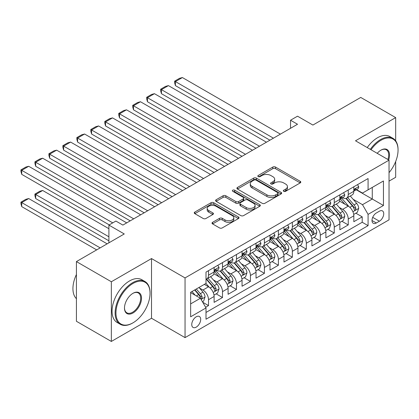 <?xml version="1.0" encoding="UTF-8"?>
<svg xmlns="http://www.w3.org/2000/svg" width="419" height="419" viewBox="0 0 419 419"><rect width="100%" height="100%" fill="white"/><g stroke="black" fill="none" stroke-linecap="round" stroke-linejoin="round"><path stroke-width="0.63" d="M283.731 191.31A1.357 0.786 0 0 0 285.648 191.31L300.219 182.899A1.938 1.121 0 0 0 300.79 182.108A1.938 1.121 0 0 0 300.219 181.317L275.534 167.066A1.938 1.121 0 0 0 272.795 167.066L258.219 175.477A1.357 0.786 0 0 0 257.821 176.032A1.357 0.786 0 0 0 258.219 176.588A1.357 0.786 0 0 0 260.141 176.588L262.027 175.498A6.206 3.582 0 0 1 270.805 175.498L272.863 176.682A6.206 3.582 0 0 1 274.681 179.217A6.206 3.582 0 0 1 272.863 181.752L270.978 182.841A1.357 0.786 0 0 0 270.58 183.396A1.357 0.786 0 0 0 270.978 183.951A1.357 0.786 0 0 0 272.895 183.951L274.78 182.862A6.206 3.582 0 0 1 283.558 182.862L285.617 184.046A6.206 3.582 0 0 1 287.434 186.581A6.206 3.582 0 0 1 285.617 189.116L283.731 190.205A1.357 0.786 0 0 0 283.333 190.76A1.357 0.786 0 0 0 283.731 191.31L283.731 190.205M196.228 327.129A6.322 3.651 120 0 0 200.355 321.562A6.322 3.651 120 0 0 199.386 316.492A6.322 3.651 120 0 0 196.228 316.806A6.322 3.651 120 0 0 192.096 322.379A6.322 3.651 120 0 0 193.065 327.443A6.322 3.651 120 0 0 196.228 327.129M212.585 222.332A1.938 1.121 0 0 0 212.019 223.123A1.938 1.121 0 0 0 212.585 223.914L219.514 227.915A1.938 1.121 0 0 0 222.253 227.915L238.437 218.571A1.938 1.121 0 0 0 239.008 217.78A1.938 1.121 0 0 0 238.437 216.984L213.753 202.733A1.938 1.121 0 0 0 211.008 202.733L194.825 212.077A1.938 1.121 0 0 0 194.259 212.868A1.938 1.121 0 0 0 194.825 213.659L203.194 218.493A1.938 1.121 0 0 0 205.933 218.493L212.862 214.491A1.938 1.121 0 0 0 213.428 213.7A1.938 1.121 0 0 0 212.862 212.91L208.714 210.516A5.19 2.996 0 0 1 207.196 208.395A5.19 2.996 0 0 1 210.396 205.629A5.19 2.996 0 0 1 216.052 206.279L232.299 215.659A5.19 2.996 0 0 1 233.823 217.78A5.19 2.996 0 0 1 230.618 220.546A5.19 2.996 0 0 1 224.966 219.896L222.253 218.33A1.938 1.121 0 0 0 219.514 218.33L212.585 222.332L212.585 223.914M395.672 140.842L395.672 117.603L360.743 97.433L312.893 125.061L297.521 116.189L290.535 120.222L297.521 124.254L122.877 225.087L115.89 221.054L108.903 225.087L108.903 242.837M111.349 281.757L111.349 341.448L151.516 318.257L151.516 258.565L111.349 281.757L76.42 261.587L124.27 233.959L108.903 225.087M151.516 258.565L185.051 277.923L389.036 160.152L389.036 219.844L185.051 337.62L185.051 277.923M395.672 117.603L355.506 140.794L389.036 160.152M262.163 203.288A1.938 1.121 0 0 0 264.908 203.288L281.091 193.945A1.938 1.121 0 0 0 281.657 193.154A1.938 1.121 0 0 0 281.091 192.363L256.402 178.112A1.938 1.121 0 0 0 253.663 178.112L237.479 187.45A1.938 1.121 0 0 0 236.908 188.246A1.938 1.121 0 0 0 237.479 189.037L262.163 203.288M233.289 191.603A1.357 0.786 0 0 1 234.666 191.797L234.666 190.184L259.764 204.676A1.938 1.121 0 0 1 260.33 205.467A1.938 1.121 0 0 1 259.764 206.258L243.58 215.602A1.938 1.121 0 0 1 240.836 215.602L216.152 201.35L216.152 199.763A1.938 1.121 0 0 0 215.586 200.554A1.938 1.121 0 0 0 216.152 201.35M216.152 199.763L223.081 195.767A1.938 1.121 0 0 1 225.82 195.767L235.834 201.544A1.938 1.121 0 0 0 238.573 201.544L243.172 198.894A1.938 1.121 0 0 0 243.738 198.103A1.938 1.121 0 0 0 243.172 197.312L232.749 191.294A1.357 0.786 0 0 1 232.351 190.739A1.357 0.786 0 0 1 233.189 190.017A1.357 0.786 0 0 1 234.666 190.184M111.349 341.448L76.42 321.284L76.42 261.587M389.036 181.128L395.672 177.295L395.672 161.504M205.624 307.268L208.521 305.592L202.723 302.246M199.423 288L202.932 290.027A7.903 4.562 60 0 1 208.521 299.705L214.109 296.479L214.109 302.366L222.494 297.527L216.136 293.855M213.397 279.934L216.906 281.956A7.903 4.562 60 0 1 222.494 291.64L228.083 288.413L228.083 294.3L236.468 289.461L230.11 285.789M227.37 271.868L230.879 273.89A7.903 4.562 60 0 1 236.468 283.574L242.056 280.342L242.056 286.235L250.436 281.395L244.078 277.724M241.339 263.797L244.848 265.824A7.903 4.562 60 0 1 250.436 275.503L256.025 272.277L256.025 278.169L264.41 273.329L258.052 269.658M255.312 255.731L258.822 257.758A7.903 4.562 60 0 1 264.41 267.437L269.998 264.211L269.998 270.098L278.384 265.258L272.025 261.592M269.286 247.666L272.79 249.693A7.903 4.562 60 0 1 278.384 259.371L283.972 256.145L283.972 262.032L292.352 257.193L285.994 253.521M283.254 239.6L286.764 241.627A7.903 4.562 60 0 1 292.352 251.306L297.94 248.079L297.94 253.966L306.326 249.127L299.967 245.455M297.228 231.534L300.737 233.561A7.903 4.562 60 0 1 306.326 243.24L311.914 240.014L311.914 245.901L320.299 241.061L313.941 237.39M311.202 223.468L314.706 225.49A7.903 4.562 60 0 1 320.299 235.174L325.888 231.948L325.888 237.835L334.268 232.995L327.909 229.324M325.17 215.403L328.679 217.424A7.903 4.562 60 0 1 334.268 227.103L339.856 223.877L339.856 229.769L348.241 224.93L348.241 219.037A7.903 4.562 -120 0 0 342.653 209.359L339.144 207.332M341.883 221.258L348.241 224.93M214.109 296.479A7.903 4.562 -120 0 0 208.521 286.8L204.331 284.375M228.083 288.413A7.903 4.562 -120 0 0 222.494 278.729L213.852 273.743M242.056 280.342A7.903 4.562 -120 0 0 236.468 270.664L227.826 265.677M256.025 272.277A7.903 4.562 -120 0 0 250.436 262.598L241.794 257.612M269.998 264.211A7.903 4.562 -120 0 0 264.41 254.532L255.768 249.541M283.972 256.145A7.903 4.562 -120 0 0 278.384 246.466L269.742 241.475M297.94 248.079A7.903 4.562 -120 0 0 292.352 238.401L283.71 233.409M311.914 240.014A7.903 4.562 -120 0 0 306.326 230.33L297.684 225.343M325.888 231.948A7.903 4.562 -120 0 0 320.299 222.264L311.657 217.278M339.856 223.877A7.903 4.562 -120 0 0 334.268 214.198L325.626 209.212M379.399 211.213L376.325 212.988A6.128 3.535 120 0 0 372.323 218.388A6.128 3.535 120 0 0 373.261 223.296A6.128 3.535 120 0 0 376.325 222.992L379.399 221.216A6.128 3.535 120 0 0 383.401 215.822A6.128 3.535 120 0 0 382.458 210.909A6.128 3.535 120 0 0 379.399 211.213M190.64 303.901L200.418 298.255L206.007 307.934L206.007 319.226L368.081 225.652L368.081 214.36L362.493 204.682L353.117 199.266M206.007 307.934L190.64 316.806L190.64 292.284L206.007 283.412L206.007 272.114L368.081 178.546L368.081 189.838L383.448 180.966L383.448 205.488L368.081 214.36M216.833 270.302L216.906 270.344A7.903 4.562 60 0 0 220.855 270.732L226.443 267.505A7.903 4.562 -120 0 0 228.083 263.886L228.083 259.371M230.806 262.231L230.879 262.273A7.903 4.562 60 0 0 234.829 262.666L240.417 259.44A7.903 4.562 -120 0 0 242.056 255.82L242.056 251.306M244.775 254.165L244.848 254.207A7.903 4.562 60 0 0 248.802 254.6L254.391 251.374A7.903 4.562 -120 0 0 256.025 247.755L256.025 243.24M258.748 246.1L258.822 246.142A7.903 4.562 60 0 0 262.771 246.534L268.359 243.308A7.903 4.562 -120 0 0 269.998 239.689L269.998 235.169M272.722 238.034L272.79 238.076A7.903 4.562 60 0 0 276.744 238.469L282.333 235.242A7.903 4.562 -120 0 0 283.972 231.623L283.972 227.103M286.69 229.968L286.764 230.01A7.903 4.562 60 0 0 290.718 230.403L296.306 227.171A7.903 4.562 -120 0 0 297.94 223.557L297.94 219.037M300.664 221.902L300.737 221.944A7.903 4.562 60 0 0 304.686 222.332L310.275 219.106A7.903 4.562 -120 0 0 311.914 215.492L311.914 210.972M314.632 213.831L314.706 213.879A7.903 4.562 60 0 0 318.66 214.266L324.248 211.04A7.903 4.562 -120 0 0 325.888 207.421L325.888 202.906M328.606 205.766L328.679 205.808A7.903 4.562 60 0 0 332.634 206.2L338.222 202.974A7.903 4.562 -120 0 0 339.856 199.355L339.856 194.84M206.007 312.448L362.21 222.264L362.21 216.859L353.83 221.703L353.83 215.811A7.903 4.562 -120 0 0 348.241 206.132L339.6 201.146M342.58 197.7L342.653 197.742A7.903 4.562 -120 0 0 346.602 198.135A7.903 4.562 -120 0 0 348.241 194.516L348.241 190.001M346.602 198.135L352.19 194.908A7.903 4.562 -120 0 0 353.83 191.289L353.83 186.774M208.521 270.664L208.521 275.183A7.903 4.562 60 0 1 206.886 278.797A7.903 4.562 60 0 1 206.007 279.117M206.886 278.797L212.475 275.571A7.903 4.562 -120 0 0 214.109 271.957L214.109 267.437M222.494 262.598L222.494 267.118A7.903 4.562 60 0 1 220.855 270.732M236.468 254.532L236.468 259.047A7.903 4.562 60 0 1 234.829 262.666M250.436 246.466L250.436 250.981A7.903 4.562 60 0 1 248.802 254.6M264.41 238.401L264.41 242.915A7.903 4.562 60 0 1 262.771 246.534M278.384 230.33L278.384 234.85A7.903 4.562 60 0 1 276.744 238.469M292.352 222.264L292.352 226.784A7.903 4.562 60 0 1 290.718 230.403M306.326 214.198L306.326 218.718A7.903 4.562 60 0 1 304.686 222.332M320.299 206.132L320.299 210.647A7.903 4.562 60 0 1 318.66 214.266M334.268 198.067L334.268 202.581A7.903 4.562 60 0 1 332.634 206.2M334.268 227.103L334.268 232.995M320.299 235.174L320.299 241.061M306.326 243.24L306.326 249.127M292.352 251.306L292.352 257.193M278.384 259.371L278.384 265.258M264.41 267.437L264.41 273.329M250.436 275.503L250.436 281.395M236.468 283.574L236.468 289.461M222.494 291.64L222.494 297.527M208.521 299.705L208.521 305.592M200.418 298.255L190.64 292.603M362.493 204.682L372.271 199.035L372.271 187.419L383.448 180.966M356.27 189.797L383.448 205.488M356.548 189.634L362.493 193.065L368.081 189.838M151.516 318.257L185.051 337.62M290.535 120.222L290.535 128.287M355.857 213.192L362.21 216.859M362.21 222.264L368.081 225.652M284.271 191.504L285.617 190.729A6.206 3.582 0 0 0 287.434 188.194L287.434 186.581M274.681 179.217L274.681 180.83A6.206 3.582 0 0 1 272.863 183.365L271.517 184.14M300.198 182.914L275.534 168.679A1.938 1.121 0 0 0 272.795 168.679L258.764 176.776M281.065 193.96L256.402 179.725A1.938 1.121 0 0 0 253.663 179.725L237.505 189.053M277.661 193.709A1.357 0.786 0 0 0 278.059 193.154A1.357 0.786 0 0 0 277.661 192.599L255.993 180.091A1.357 0.786 0 0 0 254.071 180.091L252.086 181.238A6.206 3.582 0 0 0 250.269 183.773A6.206 3.582 0 0 0 252.086 186.303L266.898 194.856A6.206 3.582 0 0 0 275.671 194.856L277.661 193.709L277.661 195.322A1.357 0.786 0 0 0 278.059 194.767L278.059 193.154M250.269 183.773L250.269 185.387A6.206 3.582 0 0 0 252.086 187.916L252.086 186.303M277.661 195.322L275.671 196.469A6.206 3.582 0 0 1 266.898 196.469L252.086 187.916M216.178 201.361L223.081 197.38L223.081 195.767M243.738 198.103L243.738 199.716A1.938 1.121 0 0 1 243.172 200.507L238.573 203.157A1.938 1.121 0 0 1 235.834 203.157L225.82 197.38A1.938 1.121 0 0 0 223.081 197.38M234.666 191.797L259.738 206.274M246.22 207.546A5.19 2.996 0 0 0 251.877 208.196A5.19 2.996 0 0 0 255.077 205.425A5.19 2.996 0 0 0 253.558 203.309L247.833 200.004A1.938 1.121 0 0 0 245.089 200.004L240.496 202.655A1.938 1.121 0 0 0 239.93 203.445A1.938 1.121 0 0 0 240.496 204.236L246.22 207.546L246.22 209.16A5.19 2.996 0 0 0 251.877 209.809A5.19 2.996 0 0 0 255.077 207.038L255.077 205.425M239.93 203.445L239.93 205.059A1.938 1.121 0 0 0 240.496 205.849L240.496 204.236M246.22 209.16L240.496 205.849M233.823 217.78L233.823 219.394A5.19 2.996 0 0 1 230.618 222.159A5.19 2.996 0 0 1 224.966 221.51L222.253 219.944A1.938 1.121 0 0 0 219.514 219.944L212.611 223.929M207.196 208.395L207.196 210.008A5.19 2.996 0 0 0 208.714 212.129L208.714 210.516M212.836 214.507L208.714 212.129M238.411 218.587L213.753 204.346A1.938 1.121 0 0 0 211.008 204.346L194.851 213.674M353.709 214.428L357.323 212.344L358.716 208.311A5.238 3.022 -120 0 0 356.679 203.393L350.294 196.003M349.017 206.646L341.721 198.197M175.409 117.886L241.983 156.318L147.467 101.749L146.697 98.889L146.697 97.276L151.589 94.448L154.449 93.683L147.467 97.716L147.467 101.749M344.863 204.184L340.631 199.282A12.549 7.243 -120 0 0 340.244 198.842M345.89 198.417L352.348 205.897A5.238 3.022 60 0 1 354.217 209.5L354.594 210.123L355.302 210.024L355.893 208.531A5.238 3.022 -120 0 0 354.024 204.928L347.639 197.538M346.272 198.297L353.212 206.331A2.666 1.54 60 0 1 353.882 207.374L355.893 208.531M273.418 138.17L175.409 81.585L175.409 85.617L269.93 140.187M357.533 184.632L358.716 186.691A5.238 3.022 60 0 1 357.632 189.006L354.982 190.54A5.238 3.022 -120 0 0 355.893 189.336L355.783 188.869M280.405 134.138L182.396 77.552L175.409 81.585L174.639 81.139L179.531 78.316L182.396 77.552M354.003 190.786L354.024 190.786A5.238 3.022 -120 0 0 354.982 190.54M355.218 188.943L355.893 189.336C355.563 188.545 355.003 188.869 354.217 190.305A5.238 3.022 60 0 1 353.83 191.048M175.409 85.617L174.639 82.753L174.639 81.139M389.036 172.67A24.108 13.916 120 0 0 398.05 150.112A24.108 13.916 120 0 0 381.002 140.271A24.108 13.916 120 0 0 371.025 149.756M370.307 149.337A24.7 14.262 -60 0 1 380.583 139.543A24.7 14.262 -60 0 1 392.933 138.317A24.7 14.262 -60 0 1 398.05 149.625L398.05 150.112M377.215 153.328A12.051 6.961 -60 0 1 381.002 150.112L381.002 150.112A12.051 6.961 -60 0 1 388.638 159.922M367.233 147.561A24.7 14.262 -60 0 1 377.514 137.767A24.7 14.262 -60 0 1 389.859 136.547L392.933 138.317M387.905 159.498A11.46 6.615 120 0 0 386.313 149.782A11.46 6.615 120 0 0 380.792 150.238M132.587 323.059L133.006 322.813A24.108 13.916 120 0 0 150.049 293.29A24.108 13.916 120 0 0 133.006 283.448A24.108 13.916 120 0 0 115.958 312.972A24.108 13.916 120 0 0 133.006 322.813L132.587 323.059A24.7 14.262 -60 0 1 120.237 324.28A24.7 14.262 -60 0 1 116.451 304.487A24.7 14.262 -60 0 1 132.587 282.725A24.7 14.262 -60 0 1 144.932 281.5A24.7 14.262 -60 0 1 150.049 292.808L150.049 293.29M133.006 312.972A12.051 6.961 -60 0 1 124.48 308.054A12.051 6.961 -60 0 1 133.006 293.29L133.006 293.29A12.051 6.961 -60 0 1 141.528 298.213A12.051 6.961 -60 0 1 133.006 312.972M124.485 307.808A11.46 6.615 120 0 0 126.857 312.815A11.46 6.615 120 0 0 132.587 312.249A11.46 6.615 120 0 0 140.072 302.151A11.46 6.615 120 0 0 138.317 292.965A11.46 6.615 120 0 0 132.792 293.415M120.237 324.28L117.163 322.504A24.7 14.262 -60 0 1 113.376 302.712A24.7 14.262 -60 0 1 129.513 280.95A24.7 14.262 -60 0 1 141.863 279.724L144.932 281.5M76.42 298.695A24.7 14.262 -60 0 1 76.42 274.497M339.741 222.494L343.35 220.41L344.748 216.377A5.238 3.022 -120 0 0 342.705 211.459L336.326 204.069M335.043 214.711L327.747 206.263M161.435 125.951L228.015 164.389L133.493 109.815L132.723 106.955L132.723 105.342L137.615 102.519L140.48 101.749L133.493 105.782L133.493 109.815M330.895 212.25L326.658 207.347A12.549 7.243 -120 0 0 326.27 206.913M331.921 206.483L338.374 213.962A5.238 3.022 60 0 1 340.244 217.566L340.626 218.189L341.333 218.09L341.92 216.602A5.238 3.022 -120 0 0 340.055 212.993L333.671 205.603M332.298 206.363L339.238 214.397A2.666 1.54 60 0 1 339.909 215.439L341.92 216.602M325.767 230.56L329.376 228.475L330.774 224.443A5.238 3.022 -120 0 0 328.737 219.525L322.352 212.134M321.074 222.777L313.779 214.329M147.467 134.017L214.041 172.455L119.52 117.886L118.755 115.021L118.755 113.408L123.642 110.585L126.507 109.815L119.52 113.853L119.52 117.886M316.921 220.315L312.689 215.413A12.549 7.243 -120 0 0 312.296 214.978M317.948 214.549L324.406 222.028A5.238 3.022 60 0 1 326.27 225.637L326.652 226.255L327.359 226.155L327.946 224.668A5.238 3.022 -120 0 0 326.082 221.059L319.697 213.669M318.33 214.428L325.264 222.463A2.666 1.54 60 0 1 325.94 223.505L327.946 224.668M311.794 238.626L315.407 236.541L316.801 232.508A5.238 3.022 -120 0 0 314.763 227.596L308.379 220.2M307.101 230.843L299.805 222.395M133.493 142.083L200.067 180.521L105.551 125.951L104.781 123.086L104.781 121.473L109.673 118.65L112.533 117.886L105.551 121.919L105.551 125.951M302.947 228.381L298.716 223.479A12.549 7.243 -120 0 0 298.328 223.044M303.974 222.62L310.432 230.094A5.238 3.022 60 0 1 312.302 233.702L312.679 234.321L313.386 234.221L313.978 232.734A5.238 3.022 -120 0 0 312.108 229.125L305.723 221.735M304.356 222.494L311.296 230.529A2.666 1.54 60 0 1 311.966 231.571L313.978 232.734M297.825 246.697L301.434 244.612L302.832 240.574A5.238 3.022 -120 0 0 300.795 235.661L294.41 228.271M293.127 238.909L285.831 230.46M119.52 150.149L186.099 188.587L91.578 134.017L90.808 131.152L90.808 129.539L95.7 126.716L98.565 125.951L91.578 129.984L91.578 134.017M288.979 236.452L284.742 231.545A12.549 7.243 -120 0 0 284.354 231.11M290.006 230.686L296.463 238.16A5.238 3.022 60 0 1 298.328 241.768L298.71 242.386L299.417 242.287L300.004 240.799A5.238 3.022 -120 0 0 298.139 237.191L291.755 229.801M290.383 230.56L297.322 238.594A2.666 1.54 60 0 1 297.993 239.637L300.004 240.799M259.45 146.236L161.435 89.65L161.435 93.683L255.957 148.253M343.559 192.703L344.748 194.756A5.238 3.022 60 0 1 343.664 197.077L341.008 198.606A5.238 3.022 -120 0 0 341.92 197.401L341.81 196.935M266.437 142.203L168.422 85.617L161.435 89.65L160.671 89.205L165.557 86.382L168.422 85.617M340.034 198.852L340.055 198.852A5.238 3.022 -120 0 0 341.008 198.606M341.244 197.009L341.92 197.401C341.59 196.611 341.029 196.935 340.244 198.37A5.238 3.022 60 0 1 339.856 199.114M161.435 93.683L160.671 90.818L160.671 89.205M245.476 154.302L146.697 97.276M329.585 200.769L330.774 202.822A5.238 3.022 60 0 1 329.69 205.142L327.035 206.672A5.238 3.022 -120 0 0 327.946 205.467L327.836 205.001M252.463 150.269L154.449 93.683M326.061 206.918L326.082 206.918A5.238 3.022 -120 0 0 327.035 206.672M327.27 205.08L327.946 205.467C327.621 204.676 327.061 205.001 326.27 206.436A5.238 3.022 60 0 1 325.888 207.18M231.508 162.373L132.723 105.342M315.617 208.835L316.801 210.893A5.238 3.022 60 0 1 315.722 213.208L313.066 214.743A5.238 3.022 -120 0 0 313.978 213.533L313.868 213.072M238.49 158.335L140.48 101.749M312.087 214.984L312.108 214.984A5.238 3.022 -120 0 0 313.066 214.743M313.302 213.145L313.978 213.533C313.648 212.747 313.087 213.067 312.302 214.502A5.238 3.022 60 0 1 311.914 215.246M217.534 170.439L118.755 113.408M301.643 216.901L302.832 218.959A5.238 3.022 60 0 1 301.748 221.274L299.093 222.808A5.238 3.022 -120 0 0 300.004 221.599L299.894 221.138M224.521 166.406L126.507 109.815M298.119 223.055L298.139 223.055A5.238 3.022 -120 0 0 299.093 222.808M299.328 221.211L300.004 221.599C299.674 220.813 299.119 221.132 298.328 222.568A5.238 3.022 60 0 1 297.94 223.311M283.852 254.762L287.465 252.678L288.859 248.645A5.238 3.022 -120 0 0 286.821 243.727L280.437 236.337M279.159 246.974L271.863 238.526M105.551 158.214L172.125 196.652L77.604 142.083L76.839 139.218L76.839 137.605L81.726 134.782L84.591 134.017L77.604 138.05L77.604 142.083M275.005 244.518L270.774 239.616A12.549 7.243 -120 0 0 270.381 239.176M276.032 238.751L282.49 246.225A5.238 3.022 60 0 1 284.354 249.834L284.737 250.457L285.444 250.353L286.03 248.865A5.238 3.022 -120 0 0 284.166 245.256L277.781 237.866M276.414 238.631L283.349 246.66A2.666 1.54 60 0 1 284.024 247.708L286.03 248.865M203.561 178.504L104.781 121.473M287.675 224.966L288.859 227.025A5.238 3.022 60 0 1 287.774 229.34L285.119 230.874A5.238 3.022 -120 0 0 286.03 229.67L285.92 229.203M210.548 174.472L112.533 117.886M284.145 231.12L284.166 231.12A5.238 3.022 -120 0 0 285.119 230.874M285.355 229.277L286.03 229.67C285.706 228.879 285.145 229.203 284.354 230.633A5.238 3.022 60 0 1 283.972 231.382M269.883 262.828L273.492 260.744L274.885 256.711A5.238 3.022 -120 0 0 272.848 251.793L266.463 244.403M265.185 255.04L257.889 246.597M91.578 166.285L158.152 204.718L63.636 150.149L62.866 147.284L62.866 145.671L67.758 142.848L70.622 142.083L63.636 146.116L63.636 150.149M261.032 252.584L256.8 247.681A12.549 7.243 -120 0 0 256.412 247.241M262.058 246.817L268.516 254.291A5.238 3.022 60 0 1 270.386 257.9L270.763 258.523L271.47 258.423L272.062 256.931A5.238 3.022 -120 0 0 270.192 253.327L263.808 245.932M262.441 246.697L269.38 254.731A2.666 1.54 60 0 1 270.051 255.773L272.062 256.931M189.592 186.57L90.808 129.539M273.701 233.032L274.885 235.09A5.238 3.022 60 0 1 273.806 237.405L271.151 238.94A5.238 3.022 -120 0 0 272.062 237.735L271.952 237.269M196.574 182.537L98.565 125.951M270.171 239.186L270.192 239.186A5.238 3.022 -120 0 0 271.151 238.94M271.386 237.343L272.062 237.735C271.732 236.945 271.172 237.269 270.386 238.704A5.238 3.022 60 0 1 269.998 239.448M255.909 270.894L259.518 268.809L260.917 264.777A5.238 3.022 -120 0 0 258.879 259.859L252.495 252.468M251.211 263.111L243.916 254.663M77.604 174.351L144.183 212.789L49.662 158.214L48.892 155.355L48.892 153.742L53.784 150.919L56.649 150.149L49.662 154.182L49.662 158.214M247.063 260.649L242.826 255.747A12.549 7.243 -120 0 0 242.439 255.312M248.09 254.883L254.548 262.362A5.238 3.022 60 0 1 256.412 265.965L256.795 266.589L257.502 266.489L258.088 264.997A5.238 3.022 -120 0 0 256.224 261.393L249.839 254.003M248.467 254.762L255.407 262.797A2.666 1.54 60 0 1 256.077 263.839L258.088 264.997M175.619 194.636L76.839 137.605M259.728 241.098L260.917 243.156A5.238 3.022 60 0 1 259.832 245.476L257.177 247.006A5.238 3.022 -120 0 0 258.088 245.801L257.978 245.335M182.605 190.603L84.591 134.017M256.203 247.252L256.224 247.252A5.238 3.022 -120 0 0 257.177 247.006M257.413 245.408L258.088 245.801C257.758 245.01 257.203 245.335 256.412 246.77A5.238 3.022 60 0 1 256.025 247.514M241.936 278.96L245.55 276.875L246.943 272.842A5.238 3.022 -120 0 0 244.906 267.924L238.521 260.534M237.243 271.177L229.947 262.729M63.636 182.417L130.209 220.855L35.688 166.285L34.924 163.42L34.924 161.807L39.81 158.984L42.675 158.214L35.688 162.247L35.688 166.285M233.09 268.715L228.858 263.813A12.549 7.243 -120 0 0 228.465 263.378M234.116 262.949L240.574 270.428A5.238 3.022 60 0 1 242.439 274.031L242.821 274.655L243.528 274.555L244.115 273.068A5.238 3.022 -120 0 0 242.25 269.459L235.866 262.069M234.499 262.828L241.433 270.863A2.666 1.54 60 0 1 242.109 271.905L244.115 273.068M161.645 202.702L62.866 145.671M245.759 249.169L246.943 251.222A5.238 3.022 60 0 1 245.859 253.542L243.203 255.071A5.238 3.022 -120 0 0 244.115 253.867L244.005 253.401M168.632 198.669L70.622 142.083M242.229 255.318L242.25 255.318A5.238 3.022 -120 0 0 243.203 255.071M243.439 253.479L244.115 253.867C243.79 253.076 243.23 253.401 242.439 254.836A5.238 3.022 60 0 1 242.056 255.58M227.967 287.025L231.576 284.941L232.974 280.908A5.238 3.022 -120 0 0 230.932 275.99L224.547 268.6M223.269 279.243L215.974 270.794M49.662 190.483L109.249 224.888L21.72 174.351L20.95 171.486L20.95 169.873L25.842 167.05L28.707 166.285L21.72 170.318L21.72 174.351M219.116 276.781L214.884 271.879A12.549 7.243 -120 0 0 214.497 271.444M220.143 271.02L226.6 278.494A5.238 3.022 60 0 1 228.47 282.102L228.847 282.72L229.56 282.621L230.146 281.133A5.238 3.022 -120 0 0 228.276 277.525L221.897 270.135M220.525 270.894L227.465 278.928A2.666 1.54 60 0 1 228.135 279.971L230.146 281.133M147.677 210.767L48.892 153.742M231.786 257.235L232.974 259.288A5.238 3.022 60 0 1 231.89 261.608L229.235 263.137A5.238 3.022 -120 0 0 230.146 261.933L230.036 261.466M154.658 206.735L56.649 150.149M228.255 263.383L228.276 263.383A5.238 3.022 -120 0 0 229.235 263.137M229.471 261.545L230.146 261.933C229.816 261.147 229.256 261.466 228.47 262.902A5.238 3.022 60 0 1 228.083 263.645M213.994 295.091L217.602 293.007L219.001 288.974A5.238 3.022 -120 0 0 216.963 284.061L210.579 276.666M108.903 236.787L35.688 194.516L42.675 190.483L108.903 228.716M209.301 287.308L205.954 283.438M35.688 198.548L34.924 195.689L34.924 194.07L35.688 194.516L35.688 198.548L108.903 240.82M205.148 284.847L204.603 284.218M206.174 279.085L212.632 286.559A5.238 3.022 60 0 1 214.497 290.168L214.879 290.786L215.586 290.686L216.173 289.199A5.238 3.022 -120 0 0 214.308 285.59L207.924 278.2M206.551 278.96L213.491 286.994A2.666 1.54 60 0 1 214.161 288.036L216.173 289.199M34.924 194.07L39.81 191.247L42.675 190.483M133.703 218.838L34.924 161.807M217.812 265.3L219.001 267.359A5.238 3.022 60 0 1 217.917 269.674L215.261 271.208A5.238 3.022 -120 0 0 216.173 269.998L216.063 269.537M140.69 214.806L42.675 158.214M214.287 271.449L214.308 271.449A5.238 3.022 -120 0 0 215.261 271.208M215.497 269.611L216.173 269.998C215.843 269.213 215.287 269.532 214.497 270.967A5.238 3.022 60 0 1 214.109 271.711M202.445 301.764L203.634 301.078L205.027 297.04A5.238 3.022 -120 0 0 202.99 292.127L198.973 287.471M100.167 247.875L21.72 202.581L28.707 198.548L107.154 243.842M195.217 295.248L191.986 291.504M21.72 206.614L20.95 203.754L20.95 202.141L21.72 202.581L21.72 206.614L96.679 249.892M191.174 292.918L190.64 292.294M194.641 289.974L198.658 294.625A5.238 3.022 60 0 1 200.523 298.234L200.905 298.852L201.612 298.752L202.204 297.265A5.238 3.022 -120 0 0 200.334 293.656L196.317 289.005M194.961 289.786L199.517 295.06A2.666 1.54 60 0 1 200.193 296.107L202.204 297.265M20.95 202.141L25.842 199.318L28.707 198.548M112.742 222.871L20.95 169.873M126.716 222.871L28.707 166.285M202.932 290.027L208.521 286.8M216.906 281.956L222.494 278.729M230.879 273.89L236.468 270.664M244.848 265.824L250.436 262.598M258.822 257.758L264.41 254.532M272.79 249.693L278.384 246.466M286.764 241.627L292.352 238.401M300.737 233.561L306.326 230.33M314.706 225.49L320.299 222.264M328.679 217.424L334.268 214.198M342.653 209.359L348.241 206.132M348.241 194.516L353.83 191.289M208.521 275.183L214.109 271.957M222.494 267.118L228.083 263.886M236.468 259.047L242.056 255.82M250.436 250.981L256.025 247.755M264.41 242.915L269.998 239.689M278.384 234.85L283.972 231.623M292.352 226.784L297.94 223.557M306.326 218.718L311.914 215.492M320.299 210.647L325.888 207.421M334.268 202.581L339.856 199.355M348.241 219.037L353.83 215.811M372.695 217.351L379.399 221.216M371.993 220.494L376.325 222.992M285.617 190.729L285.617 189.116M270.978 183.951L270.978 182.841M272.863 183.365L272.863 181.752M258.219 176.588L258.219 175.477M272.795 168.679L272.795 167.066M275.534 168.679L275.534 167.066M300.219 182.899L300.219 181.317M237.479 189.037L237.479 187.45M253.663 179.725L253.663 178.112M256.402 179.725L256.402 178.112M281.091 193.945L281.091 192.363M266.898 196.469L266.898 194.856M275.671 196.469L275.671 194.856M225.82 197.38L225.82 195.767M235.834 203.157L235.834 201.544M238.573 203.157L238.573 201.544M243.172 200.507L243.172 198.894M259.764 206.258L259.764 204.676M219.514 219.944L219.514 218.33M222.253 219.944L222.253 218.33M224.966 221.51L224.966 219.896M212.862 214.491L212.862 212.91M194.825 213.659L194.825 212.077M211.008 204.346L211.008 202.733M213.753 204.346L213.753 202.733M238.437 218.571L238.437 216.984M352.913 211.742L358.685 208.411M354.024 204.928L356.679 203.393M349.849 207.337L352.348 205.897M358.685 186.633L353.83 189.435M338.94 219.807L344.711 216.476M340.055 212.993L342.705 211.459M335.881 215.403L338.374 213.962M324.971 227.878L330.743 224.542M326.082 221.059L328.737 219.525M321.907 223.468L324.406 222.028M310.998 235.944L316.769 232.613M312.108 229.125L314.763 227.596M307.934 231.534L310.432 230.094M297.024 244.01L302.796 240.679M298.139 237.191L300.795 235.661M293.965 239.6L296.463 238.16M344.711 194.699L339.856 197.501M330.743 202.765L325.888 205.567M316.769 210.83L311.914 213.632M302.796 218.896L297.94 221.698M283.055 252.076L288.827 248.745M284.166 245.256L286.821 243.727M279.992 247.671L282.49 246.225M288.827 226.962L283.972 229.769M269.082 260.141L274.854 256.81M270.192 253.327L272.848 251.793M266.018 255.737L268.516 254.291M274.854 235.033L269.998 237.835M255.108 268.207L260.88 264.876M256.224 261.393L258.879 259.859M252.049 263.802L254.548 262.362M260.88 243.099L256.025 245.901M241.14 276.278L246.911 272.942M242.25 269.459L244.906 267.924M238.076 271.868L240.574 270.428M246.911 251.164L242.056 253.966M227.166 284.344L232.938 281.008M228.276 277.525L230.932 275.99M224.102 279.934L226.6 278.494M232.938 259.23L228.083 262.032M213.192 292.41L218.964 289.079M214.308 285.59L216.963 284.061M210.134 288L212.632 286.559M218.964 267.296L214.109 270.098M201.083 299.402L204.996 297.144M200.334 293.656L202.99 292.127M196.396 295.929L198.658 294.625"/></g></svg>

